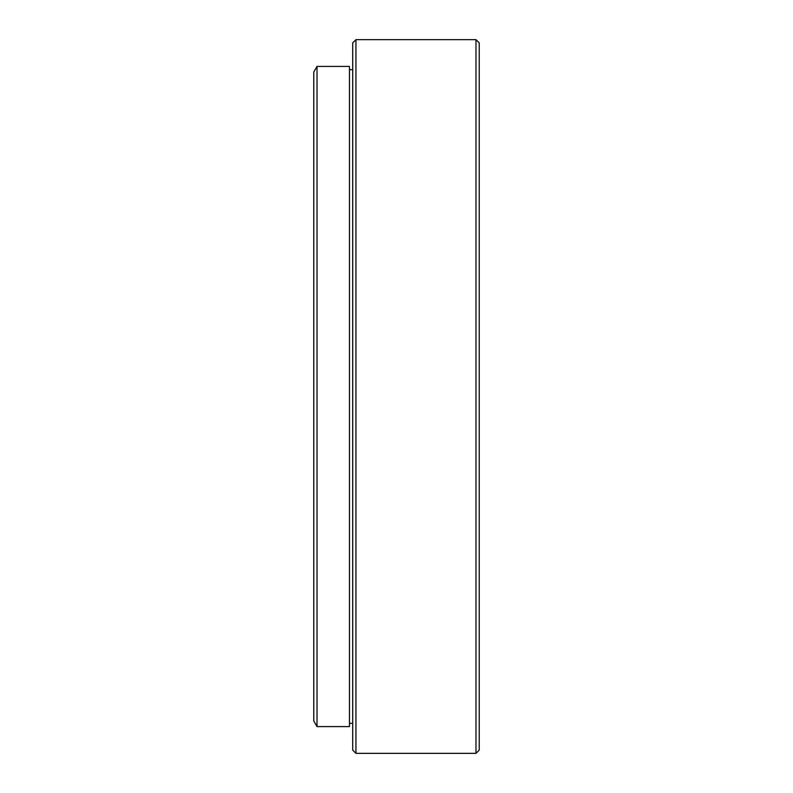 <?xml version="1.0" encoding="UTF-8"?>
<svg xmlns="http://www.w3.org/2000/svg" width="793" height="793" viewBox="0 0 793 793"><rect width="100%" height="100%" fill="white"/><g stroke="black" fill="none" stroke-linecap="round" stroke-linejoin="round"><path stroke-width="1.19" d="M352.707 750.109L352.707 42.891L355.948 39.65L355.948 753.35L352.707 750.109M475.978 39.65L479.22 42.891L479.22 750.109L475.978 753.35L475.978 39.65L355.948 39.65M313.78 720.966L313.78 72.034L317.022 66.414L317.022 726.586L313.78 720.966M352.707 69.655L349.465 69.655M352.707 723.345L349.465 723.345M317.022 726.586L349.465 726.586L349.465 66.414L317.022 66.414M475.978 753.35L355.948 753.35"/></g></svg>

